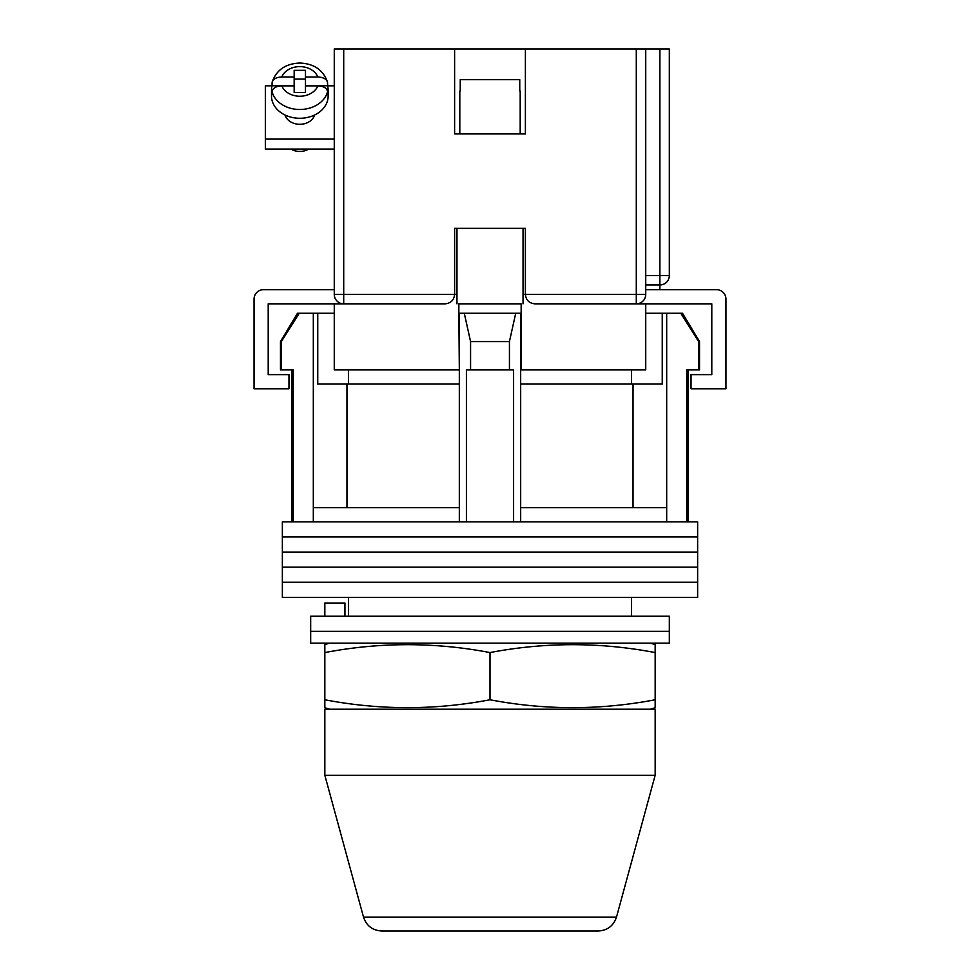 <?xml version="1.0" encoding="UTF-8"?>
<svg xmlns="http://www.w3.org/2000/svg" width="980" height="980" viewBox="0 0 980 980"><rect width="100%" height="100%" fill="white"/><g stroke="black" fill="none" stroke-linecap="round" stroke-linejoin="round"><path stroke-width="1.47" d="M697.638 536.954L282.363 536.954L282.363 521.85L697.638 521.85L697.638 536.954L282.363 536.954L282.363 552.059L697.638 552.059L697.638 536.954M697.638 567.163L282.363 567.163L282.363 552.059L697.638 552.059L697.638 567.163L282.363 567.163L282.363 582.255L697.638 582.255L697.638 567.163M697.638 597.359L282.363 597.359L282.363 582.255L697.638 582.255L697.638 597.359M281.37 341.579L281.37 369.901L280.476 369.901L280.476 341.579L281.37 341.579L299.206 313.269L313.318 313.269L313.318 507.701L459.326 507.701L459.326 521.85M682.521 313.269L699.524 341.579L698.63 341.579L680.794 313.269L682.521 313.269M348.427 369.901L348.427 384.062M631.573 616.236L631.573 597.359M348.427 616.236L348.427 597.359M688.205 369.901L688.205 521.85M281.37 369.901L293.204 369.901L293.204 521.85M466.407 521.85L466.407 369.901L513.594 369.901L513.594 521.85M698.63 341.579L698.63 369.901L686.796 369.901L686.796 521.85M313.318 313.269L317.753 313.269L317.753 384.062L459.326 384.062M520.674 384.062L662.247 384.062L662.247 313.269L680.794 313.269M313.318 507.701L313.318 521.85M470.572 369.901L470.572 341.579L464.287 313.269M459.326 313.269L459.326 507.701M520.674 313.269L520.674 507.701L666.682 507.701L666.682 521.85M520.674 507.701L520.674 521.85M515.713 313.269L509.429 341.579L470.572 341.579M509.429 369.901L509.429 341.579M666.682 313.269L666.682 507.701M633.043 507.701L633.043 384.062M346.957 507.701L346.957 384.062M645.734 313.269L662.247 313.269M317.753 313.269L334.266 313.269M280.476 341.579L297.479 313.269L299.206 313.269M698.63 369.901L699.524 369.901L699.524 341.579M669.328 631.341L310.672 631.341L310.672 616.236L669.328 616.236L669.328 631.341L310.672 631.341L310.672 643.137L669.328 643.137L669.328 631.341M324.833 616.236L324.833 603.019L344.935 603.019L344.935 616.236M456.962 303.837L456.962 228.328L523.038 228.328L523.038 303.837M454.598 294.784A9.433 9.433 0 0 0 454.61 294.392L454.61 228.328L525.39 228.328L525.39 294.392C525.99 300.088 529.139 303.237 534.835 303.837L645.734 303.837L645.734 369.901L520.674 369.901M459.326 369.901L458.848 313.269L521.152 313.269L521.152 303.837L458.848 303.837L458.848 313.269M445.557 303.825A9.433 9.433 0 0 1 445.165 303.837L334.266 303.837L334.266 369.901L458.848 369.901M521.152 369.901L521.152 313.269M645.734 303.837L711.798 303.837L711.798 374.617L691.035 374.617L691.035 388.778L725.96 388.778L725.96 299.108A9.433 9.433 0 0 0 716.515 289.676L645.734 289.676M334.266 303.837L268.202 303.837L268.202 374.617L288.965 374.617L288.965 388.778L254.041 388.778L254.041 299.108A9.433 9.433 0 0 1 263.485 289.676L334.266 289.676M459.804 91.005L459.804 133.942L520.196 133.942L520.196 91.005M519.755 91.005L519.755 79.674L460.245 79.674L460.245 91.005M285.082 115.028A15.104 11.846 0 0 0 299.819 124.301A15.104 11.846 0 0 0 314.568 115.028M334.266 149.058L265.372 149.058L265.372 85.811L272.072 85.811M327.577 85.811L334.266 85.811M265.372 139.111L334.266 139.111M281.811 76.979C275.956 77.273 272.722 79.233 272.072 82.835L272.195 81.916C276.483 69.935 285.682 63.639 299.819 63.039C313.955 63.639 323.167 69.935 327.443 81.916L327.565 82.835C326.94 79.233 323.694 77.285 317.826 76.979L305.478 76.979L305.478 70.327L294.159 70.327L294.159 76.979L281.811 76.979A18.877 14.81 0 0 1 299.819 66.616A18.877 14.81 0 0 1 317.826 76.979M308.761 149.058A14.627 11.478 180 0 1 299.819 151.447A14.627 11.478 180 0 1 290.876 149.058M294.159 76.979L294.159 85.762L272.072 85.762A28.31 22.209 0 0 0 271.509 90.209L271.509 96.065A28.31 22.209 0 0 0 299.819 118.274A28.31 22.209 0 0 0 328.141 96.065L328.141 90.209A28.31 22.209 0 0 0 327.565 85.762L327.565 82.835M317.826 85.873L305.478 85.873L305.478 92.524L294.159 92.524L294.159 85.873L281.811 85.873A18.877 14.81 0 0 0 299.819 96.236A18.877 14.81 0 0 0 317.826 85.873C323.682 86.167 326.928 88.114 327.565 91.728L327.565 94.644A28.31 22.209 0 0 0 328.141 90.209M271.509 90.209A28.31 22.209 0 0 0 272.072 94.644L272.072 91.728C272.71 88.114 275.944 86.167 281.811 85.873M272.072 85.762L272.072 82.835M305.478 79.111L294.159 79.111M327.565 85.762L305.478 85.762L305.478 76.979M343.711 49L343.711 303.837A9.433 9.433 0 0 1 334.266 294.392L334.266 49L454.61 49L454.61 133.942L525.39 133.942L525.39 49L645.734 49L645.734 294.392L636.289 294.392L636.289 49M525.39 49L454.61 49M645.734 49L669.328 49L669.328 275.515A9.433 9.433 0 0 1 659.883 284.96L645.734 284.96M636.289 303.837A9.433 9.433 0 0 0 645.734 294.392A9.433 9.433 0 0 1 636.289 303.837L636.289 294.392L525.39 294.392A9.433 9.433 0 0 0 525.403 294.784A9.433 9.433 0 0 1 525.39 294.392L523.038 294.392M445.165 303.837C450.861 303.237 454.01 300.088 454.61 294.392L456.962 294.392M329.55 643.137L324.833 644.607L324.833 652.57C379.885 642.059 434.949 642.059 490 652.57C545.052 642.059 600.115 642.059 655.167 652.57L655.167 644.607L650.451 643.137M650.451 709.202L655.167 707.732L655.167 699.769C600.115 710.267 545.052 710.267 490 699.769C434.949 710.267 379.885 710.267 324.833 699.769L324.833 707.732L329.55 709.202M490 699.769L490 652.57M324.833 699.769L324.833 652.57M655.167 699.769L655.167 652.57M598.278 931L381.722 931C372.535 930.449 366.459 925.806 363.507 917.096L616.494 917.096C613.541 925.806 607.465 930.449 598.278 931M490 775.266L655.167 775.266L655.167 709.202L324.833 709.202L324.833 775.266L490 775.266M327.565 91.728A28.31 22.209 180 0 1 299.819 109.49A28.31 22.209 180 0 1 272.072 91.728M334.266 294.392L454.61 294.392M645.734 275.515L659.883 275.515L659.883 49M659.883 289.676L659.883 275.515L669.328 275.515M291.795 369.901L291.795 521.85M631.573 369.901L631.573 384.062M272.195 81.916C276.483 69.935 285.682 63.639 299.819 63.039C313.955 63.639 323.167 69.935 327.443 81.916M616.494 917.096L655.167 775.266M363.507 917.096L324.833 775.266"/></g></svg>
